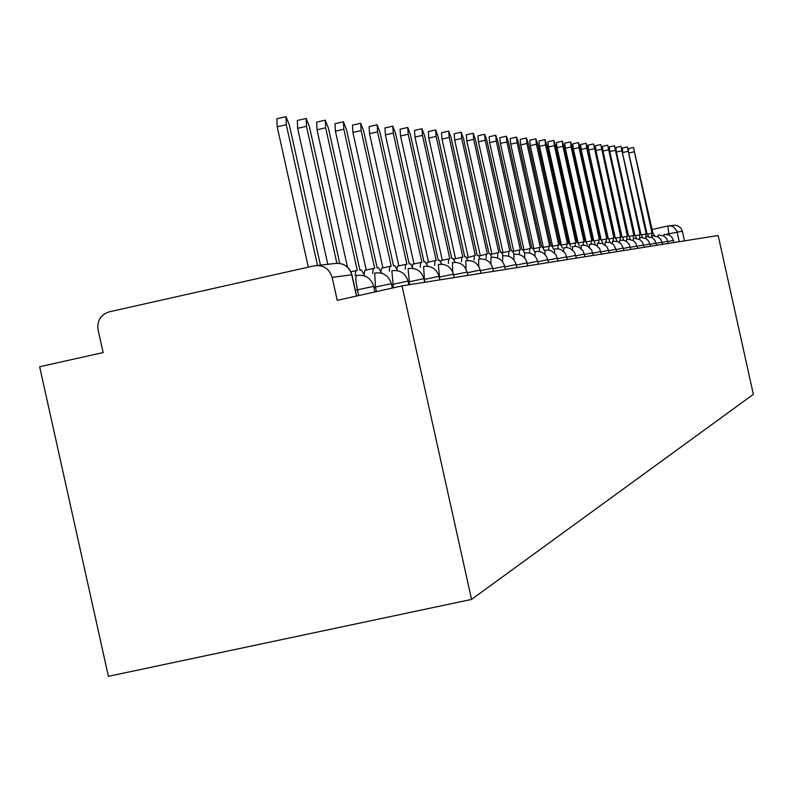 <?xml version="1.0" encoding="UTF-8"?>
<svg xmlns="http://www.w3.org/2000/svg" width="793" height="793" viewBox="0 0 793 793"><rect width="100%" height="100%" fill="white"/><g stroke="black" fill="none" stroke-linecap="round" stroke-linejoin="round"><path stroke-width="1.19" d="M402.031 285.906L337.233 300.359L332.128 277.381C329.254 268.589 323.286 264.733 314.236 265.824L108.78 311.946C100.513 314.93 96.944 320.878 98.074 329.779L103.14 352.578L39.65 366.743L108.403 676.32L471.557 599.409L402.031 285.906L718.171 235.491L753.35 394.349L471.557 599.409M669.451 225.797L674.912 225.192L677.44 225.638L680.9 228.126L682.367 231.229L666.497 234.222M684.498 240.864L682.367 231.229M308.328 267.152L277.193 126.811L276.896 118.762L285.876 116.7M320.431 265.13L289.336 124.967L285.976 116.68L286.293 124.729L317.507 265.457M327.796 264.297L297.633 128.337L297.306 120.496L306.058 118.484M339.741 263.375L309.379 126.523L306.148 118.464L306.494 126.305L336.866 263.226M364.453 275.3L361.4 269.967L359.923 270.155L328.391 128.01L325.279 120.159L325.645 127.792L357.296 270.482L355.809 270.671L355.125 275.756M347.463 267.072L317.012 129.774L316.655 122.132L325.189 120.179M381.512 273.03L378.578 267.796L377.171 267.975L346.432 129.418L343.438 121.765L343.835 129.219L374.683 268.292L373.265 268.47L372.641 273.466M364.106 274.338L364.82 270.354L373.265 268.47M366.217 270.046L335.409 131.142L335.033 123.698L343.359 121.785M397.689 270.72L394.904 265.724L393.566 265.893L363.591 130.756L360.696 123.302L361.122 130.567L391.197 266.2L389.849 266.369L389.294 271.285M380.927 271.424L381.611 268.212L389.849 266.369M382.94 267.915L352.895 132.441L352.498 125.175L360.627 123.311M413.044 268.391L410.447 263.762L409.178 263.92L379.926 132.034L377.131 124.749L377.567 131.846L406.918 264.208L405.639 264.366L405.134 269.204M396.946 268.728L397.59 266.17L405.639 264.366M398.859 265.883L369.538 133.68L369.122 126.583L377.071 124.769M427.705 266.24L425.266 261.888L424.047 262.037L395.489 133.244L392.793 126.137L393.239 133.065L421.906 262.314L420.677 262.463L420.221 267.231M412.221 266.24L412.816 264.228L420.677 262.463M414.025 263.95L385.398 134.86L384.962 127.931L392.733 126.156M441.711 264.218L439.401 260.094L438.242 260.243L410.338 134.404L407.731 127.465L408.197 134.235L436.19 260.5L435.03 260.649L434.623 265.338M426.793 263.92L427.338 262.364L435.03 260.649M428.498 262.106L400.534 135.99L400.078 129.209L407.671 127.475M455.103 262.334L452.912 258.389L451.802 258.528L424.523 135.514L421.995 128.724L422.471 135.345L449.839 258.776L448.729 258.914L448.362 263.524M440.72 261.749L441.215 260.6L448.729 258.914M442.316 260.352L414.977 137.06L414.511 130.439L421.945 128.744M467.92 260.56L465.828 256.754L464.767 256.882L438.093 136.565L435.635 129.933L436.13 136.416L462.894 257.12L461.823 257.259L461.496 261.799M454.042 259.727L454.468 258.905L461.823 257.259M455.529 258.667L428.795 138.081L428.319 131.608L435.585 129.953M480.201 258.885L478.189 255.187L477.168 255.316L451.068 137.576L448.689 131.093L449.195 137.437L475.374 255.544L474.353 255.673L474.065 260.144M466.799 257.844L474.353 255.673M468.167 257.051L442.008 139.072L441.523 132.728L448.65 131.103M491.977 257.299L490.024 253.691L489.053 253.81L463.499 138.547L461.199 132.203L461.704 138.408L487.338 254.028L486.357 254.156L486.109 258.548M479.022 256.07L486.357 254.156M480.28 255.515L454.676 140.014L454.181 133.799L461.159 132.213M503.268 255.792L501.384 252.253L500.452 252.372L475.423 139.479L473.183 133.264L473.699 139.35L498.797 252.58L497.865 252.699L497.647 257.031M490.758 254.404L497.865 252.699M491.888 254.028L466.809 140.916L466.304 134.83L473.183 133.264M514.112 254.365L512.288 250.875L511.386 250.984L486.872 140.371L484.692 134.285L485.207 140.242L509.8 251.183L508.908 251.302L508.71 255.564M502.028 252.858L508.908 251.302M503.03 252.61L478.457 141.778L477.951 135.821L484.692 134.285M524.54 252.997L522.756 249.547L521.893 249.656L497.855 141.233L495.744 135.266L496.259 141.104L520.367 249.845L519.504 249.954L519.346 254.156M513.725 251.252L489.648 142.611L489.132 136.763L495.744 135.266M534.561 251.688L532.817 248.268L531.984 248.378L508.422 142.056L506.36 136.208L506.886 141.937L530.527 248.566L529.694 248.665L529.555 252.808M524.004 249.934L500.393 143.414L499.877 137.675L506.36 136.208M544.196 250.429L542.501 247.049L541.698 247.148L518.582 142.849L516.57 137.11L517.105 142.73L540.291 247.327L539.488 247.426L539.379 251.51M533.897 248.675L510.732 144.177L510.206 138.557L516.57 137.11M553.484 249.22L551.819 245.87L551.046 245.969L528.366 143.612L526.413 137.982L526.948 143.493L549.698 246.137L548.925 246.236L548.815 250.112M543.413 247.466L520.694 144.921L520.158 139.399L526.413 137.982M562.425 248.05L560.8 244.73L560.056 244.829L537.793 144.346L535.88 138.815L536.425 144.237L558.748 244.987L558.004 245.087L557.905 248.784M552.592 246.296L530.279 145.634L529.744 140.212L535.88 138.815M571.039 246.92L569.453 243.639L568.74 243.729L546.873 145.05L545.009 139.627L545.554 144.95L567.481 243.887L566.767 243.976L566.668 247.525M561.424 245.166L539.518 146.318L538.982 140.995L545.009 139.627M579.356 245.83L577.81 242.579L577.116 242.668L555.635 145.734L553.821 140.411L554.366 145.634L575.896 242.817L575.212 242.906L575.123 246.326M569.959 244.085L548.439 146.983L547.904 141.749L553.821 140.411M587.385 244.769L585.868 241.558L585.204 241.647L564.101 146.398L562.326 141.164L562.871 146.299L584.025 241.796L583.361 241.875L583.291 245.176M578.147 242.856L557.043 147.617L556.508 142.482L562.326 141.164M595.137 243.758L593.65 240.576L593.015 240.656L572.268 147.032L570.534 141.888L571.079 146.943L591.875 240.794L591.231 240.884L591.172 244.085M586.047 241.657L565.35 148.241L564.814 143.186L570.534 141.888M602.63 242.767L601.183 239.625L600.559 239.704L580.159 147.647L578.474 142.591L579.019 147.557L599.458 239.843L598.844 239.912L598.784 243.045M593.709 240.586L573.379 148.836L572.843 143.87L578.474 142.591M609.886 241.815L608.459 238.703L607.854 238.772L587.801 148.241L586.146 143.275L586.691 148.162L606.794 238.911L606.199 238.99L606.149 242.053M601.134 239.625L581.15 149.411L580.605 144.524L586.146 143.275M616.895 240.894L615.497 237.811L614.922 237.88L593.57 143.929L613.891 238.009L613.306 238.088L613.276 241.092M608.32 238.713L588.654 149.976L588.119 145.169L593.57 143.929M623.685 240.001L622.317 236.948L621.752 237.018L600.757 144.564L620.76 237.147L620.195 237.216L620.176 240.18M615.279 237.841L595.93 150.511L595.394 145.783L600.757 144.564M630.257 239.129L628.918 236.106L628.373 236.175L607.716 145.188L627.412 236.304L626.866 236.373L626.857 239.298M622.019 236.988L602.967 151.037L602.432 146.378L607.716 145.188M636.63 238.297L634.796 235.362L614.456 145.783L633.855 235.481L633.329 235.551L633.329 238.445M628.542 236.155L609.797 151.542L609.262 146.953L614.456 145.783M642.806 237.444L641.012 234.579L620.998 146.358L640.11 234.698L639.594 234.758L639.614 237.632M634.876 235.352L616.409 152.038L615.874 147.518L620.998 146.358M648.773 236.572L647.048 233.816L627.332 146.923L646.166 233.925L645.7 236.839M622.743 152.107L622.297 148.063L627.332 146.923M654.572 235.739L652.897 233.073L633.488 147.468L652.044 233.182L651.598 236.066M628.591 150.561L628.522 148.588L633.488 147.468M673.862 242.559L673.376 240.378L667.845 241.568M667.746 241.25L662.076 242.46M661.977 242.143L656.128 243.382M656.029 243.054L649.992 244.333M649.883 243.996L643.658 245.315M643.539 244.968L637.116 246.336M636.997 245.969L630.346 247.386M630.227 247.01L623.357 248.467M623.813 250.538L623.268 248.07L616.121 249.597M616.587 251.698L616.032 249.18L608.637 250.757M609.113 252.888L608.548 250.32L600.886 251.956M600.747 251.53L592.847 253.205M592.708 252.769L584.52 254.503M584.362 254.047L575.867 255.852M575.708 255.376L566.886 257.249M566.727 256.754L557.558 258.696M557.39 258.191L547.854 260.213M547.676 259.678L537.753 261.779M537.565 261.234L527.226 263.425M527.028 262.85L516.253 265.13M516.045 264.535L504.804 266.914M504.596 266.289L492.849 268.777M492.622 268.133L480.35 270.73M480.112 270.046L467.265 272.772M467.018 272.058L453.566 274.903M453.299 274.17L439.193 277.154M438.906 276.341L424.453 279.433L423.591 266.478C431.412 265.536 436.546 268.827 439.005 276.321L439.798 279.889L438.331 264.505C445.973 263.593 450.989 266.795 453.388 274.12L454.161 277.6M425.078 282.229L424.096 279.513M423.799 278.69L408.236 281.991M409.584 284.707L408.098 268.549C416.117 267.588 421.39 270.948 423.908 278.64L424.721 282.288M407.919 281.138L391.534 284.598M393.407 287.829L391.821 270.72C400.049 269.739 405.451 273.189 408.028 281.079L408.861 284.816M391.197 283.706L373.929 287.353M376.477 291.606L375.456 287.016L374.683 273.01C383.128 271.999 388.669 275.548 391.316 283.636L392.307 288.077M373.572 286.412L355.353 290.258M358.634 295.591L356.057 282.278L355.829 277.748L356.632 275.419C365.286 274.388 370.985 278.026 373.701 286.342L374.95 291.953M669.054 234.946L667.795 225.985L671.265 226.005L673.673 227.026L676.855 231.08L679.264 241.696M652.104 229.484L667.795 225.985M317.408 265.467L334.359 263.563C343.161 262.503 348.96 266.24 351.765 274.794L332.128 277.381M668.261 243.451L666.764 238.743L664.247 236.195L659.072 234.986L658.17 235.124L658.081 236.8M467.86 275.409L467.107 272.019C464.757 264.862 459.861 261.73 452.406 262.622L452.694 271.94M480.925 273.327L480.191 270.007C477.901 263.018 473.114 259.965 465.818 260.828L465.977 268.926M493.415 271.335L492.701 268.093C490.461 261.254 485.772 258.27 478.645 259.123L478.714 266.329M505.369 269.432L504.665 266.26C502.465 259.569 497.885 256.645 490.917 257.477L490.926 263.99M516.808 267.608L516.114 264.495C513.973 257.953 509.483 255.088 502.663 255.911L502.633 261.829M527.761 265.863L527.087 262.82C524.986 256.407 520.595 253.601 513.914 254.404L513.854 259.817M538.278 264.178L537.624 261.204C535.562 254.93 531.26 252.174 524.708 252.967L524.639 257.943M548.379 262.572L547.725 259.648C545.713 253.502 541.49 250.806 535.077 251.579L534.988 256.169M558.074 261.026L556.121 254.93L551.859 251.064L548.508 250.073L545.029 250.251L544.93 254.494M567.401 259.539L565.488 253.562L561.295 249.765L558.024 248.794L554.604 248.962L554.495 252.917M576.372 258.112L574.499 252.243L570.385 248.516L567.173 247.565L563.813 247.733L563.704 251.411M585.006 256.734L583.172 250.975L579.138 247.317L575.976 246.385L572.685 246.554L572.576 249.973M593.333 255.405L591.528 249.745L587.573 246.157L584.471 245.245L581.239 245.404L581.12 248.606M601.362 254.127L599.587 248.566L596.623 245.562L592.658 244.145L589.477 244.303L589.368 247.307M608.548 250.32L606.774 246.573L602.581 243.56L597.436 243.243L597.317 246.048M616.032 249.18L613.613 244.72L610.174 242.529L605.109 242.222L605 244.859M623.268 248.07L620.889 243.689L617.509 241.538L612.533 241.231L612.424 243.709M630.802 249.428L629.146 244.244L626.381 241.439L623.645 240.289L619.71 240.269L619.591 242.608M637.562 248.348L635.927 243.253L633.21 240.497L627.61 239.179L626.639 239.337L626.529 241.548M644.094 247.307L642.489 242.291L639.812 239.575L634.311 238.287L633.359 238.445L633.25 240.527M650.429 246.296L648.852 241.359L646.216 238.693L640.794 237.424L639.852 237.573L639.753 239.536M656.554 245.324L655.008 240.457L652.411 237.831L647.078 236.582L646.156 236.73L646.047 238.594M662.502 244.373L660.975 239.585L658.418 236.998L653.164 235.769L652.252 235.917L652.153 237.682M673.376 240.378L671.859 237.196L669.123 234.976L663.919 234.361L663.82 235.947M351.775 274.864L356.483 296.067M286.293 124.729L277.193 126.811M306.494 126.305L297.633 128.337M355.809 270.671L350.902 271.771M325.645 127.792L317.012 129.774M343.835 129.219L335.409 131.142M361.122 130.567L352.895 132.441M377.567 131.846L369.538 133.68M393.239 133.065L385.398 134.86M408.197 134.235L400.534 135.99M422.471 135.345L414.977 137.06M436.13 136.416L428.795 138.081M449.195 137.437L442.008 139.072M461.704 138.408L454.676 140.014M473.699 139.35L466.809 140.916M485.207 140.242L478.457 141.778M519.504 249.954L512.883 251.44M496.259 141.104L489.648 142.611M529.694 248.665L523.321 250.092M506.886 141.937L500.393 143.414M539.488 247.426L533.362 248.794M517.105 142.73L510.732 144.177M548.925 246.236L543.017 247.555M526.948 143.493L520.694 144.921M558.004 245.087L552.315 246.355M536.425 144.237L530.279 145.634M566.767 243.976L561.275 245.206M545.554 144.95L539.518 146.318M575.212 242.906L569.909 244.085M554.366 145.634L548.439 146.983M583.361 241.875L578.246 243.015M562.871 146.299L557.043 147.617M591.231 240.884L586.285 241.984M571.079 146.943L565.35 148.241M598.844 239.912L594.056 240.983M579.019 147.557L573.379 148.836M606.199 238.99L601.57 240.021M586.691 148.162L581.15 149.411M613.306 238.088L608.836 239.089M594.116 148.737L588.654 149.976M620.195 237.216L615.864 238.178M601.302 149.302L595.93 150.511M626.866 236.373L622.664 237.305M608.261 149.837L602.967 151.037M633.329 235.551L629.255 236.463M615.001 150.363L609.797 151.542M639.594 234.758L635.639 235.64M621.534 150.878L616.409 152.038M645.671 233.994L641.834 234.847M627.878 151.374L622.832 152.514M651.568 233.241L647.841 234.074M634.033 151.85L629.127 152.96M356.632 296.037L351.914 274.774C349.604 267.172 344.489 263.326 336.569 263.246"/></g></svg>
